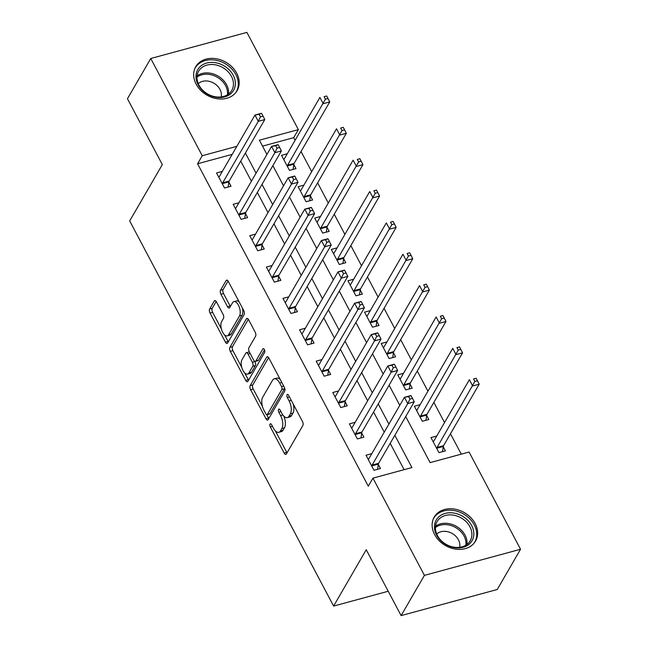 <?xml version="1.0" encoding="UTF-8"?>
<svg xmlns="http://www.w3.org/2000/svg" width="648" height="648" viewBox="0 0 648 648"><rect width="100%" height="100%" fill="white"/><g stroke="black" fill="none" stroke-linecap="round" stroke-linejoin="round"><path stroke-width="0.97" d="M270.038 424.075A2.106 1.004 -105.2 0 0 270.305 426.911L284.164 453.074A3.005 1.434 -105.2 0 0 285.865 454.394A3.005 1.434 -105.2 0 0 286.384 453.956L302.851 425.517A3.005 1.434 -105.2 0 0 302.462 421.475L288.611 395.312A2.106 1.004 -105.2 0 0 287.42 394.381A2.106 1.004 -105.2 0 0 287.056 394.689A2.106 1.004 -105.2 0 0 287.331 397.524L289.121 400.91A9.623 4.593 -105.2 0 1 290.369 413.845L288.992 416.21A9.623 4.593 -105.2 0 1 287.339 417.62A9.623 4.593 -105.2 0 1 281.888 413.392L280.098 410.006A2.106 1.004 -105.2 0 0 278.907 409.074A2.106 1.004 -105.2 0 0 278.543 409.382A2.106 1.004 -105.2 0 0 278.818 412.217L280.608 415.603A9.623 4.593 -105.2 0 1 281.856 428.539L280.479 430.912A9.623 4.593 -105.2 0 1 278.834 432.313A9.623 4.593 -105.2 0 1 273.383 428.085L271.585 424.699A2.106 1.004 -105.2 0 0 270.394 423.768A2.106 1.004 -105.2 0 0 270.038 424.075M236.69 73.192A23.895 18.986 -149.9 0 1 237.103 90.671A23.895 18.986 -149.9 0 1 216.894 98.698A23.895 18.986 -149.9 0 1 196.158 84.2A23.895 18.986 -149.9 0 1 195.745 66.72A23.895 18.986 -149.9 0 1 215.954 58.685A23.895 18.986 -149.9 0 1 236.69 73.192M475.146 523.568A23.895 18.986 -149.9 0 1 475.559 541.04A23.895 18.986 -149.9 0 1 455.358 549.075A23.895 18.986 -149.9 0 1 434.622 534.568A23.895 18.986 -149.9 0 1 434.209 517.088A23.895 18.986 -149.9 0 1 454.41 509.061A23.895 18.986 -149.9 0 1 475.146 523.568M216.481 301.928A3.005 1.434 -105.2 0 0 214.78 300.607A3.005 1.434 -105.2 0 0 214.261 301.045L209.644 309.023A3.005 1.434 -105.2 0 0 210.033 313.065L225.415 342.128A3.005 1.434 -105.2 0 0 227.124 343.448A3.005 1.434 -105.2 0 0 227.634 343.011L244.11 314.572A3.005 1.434 -105.2 0 0 243.721 310.53L228.331 281.467A3.005 1.434 -105.2 0 0 226.63 280.147A3.005 1.434 -105.2 0 0 226.112 280.584L220.531 290.223A3.005 1.434 -105.2 0 0 220.919 294.265L227.505 306.698A3.005 1.434 -105.2 0 0 229.206 308.027A3.005 1.434 -105.2 0 0 229.724 307.581L232.494 302.802A8.043 3.839 -105.2 0 1 233.871 301.628A8.043 3.839 -105.2 0 1 239.136 306.715A8.043 3.839 -105.2 0 1 239.468 315.981L228.623 334.7A8.043 3.839 -105.2 0 1 227.246 335.875A8.043 3.839 -105.2 0 1 221.989 330.796A8.043 3.839 -105.2 0 1 221.648 321.529L223.455 318.411A3.005 1.434 -105.2 0 0 223.066 314.361L216.481 301.928M405.713 416.551L430.102 462.615L469.071 452.037L520.547 549.261L497.243 589.502L401.112 615.6L366.242 549.739L333.615 606.074L129.689 220.936L162.324 164.6L127.454 98.739L150.757 58.498L246.888 32.4L298.364 129.624L259.394 140.203L266.927 154.435M401.112 615.6L424.424 575.359L372.948 478.135L411.917 467.556L394.843 435.31M232.195 154.37L197.575 163.774L368.283 486.186L372.948 478.135M197.575 163.774L202.233 155.722L150.757 58.498M250.193 385.617A3.005 1.434 -105.2 0 0 250.582 389.659L265.972 418.721A3.005 1.434 -105.2 0 0 267.673 420.042A3.005 1.434 -105.2 0 0 268.191 419.604L284.666 391.165A3.005 1.434 -105.2 0 0 284.278 387.123L268.888 358.061A3.005 1.434 -105.2 0 0 267.187 356.74A3.005 1.434 -105.2 0 0 266.668 357.178L250.193 385.617L252.793 384.912A3.005 1.434 -105.2 0 0 253.182 388.954L262.448 406.45M245.697 380.425L230.307 351.362A3.005 1.434 -105.2 0 1 229.919 347.32L246.394 318.881A3.005 1.434 -105.2 0 1 246.904 318.443A3.005 1.434 -105.2 0 1 248.613 319.764L255.199 332.197A3.005 1.434 -105.2 0 1 255.587 336.247L248.905 347.774A3.005 1.434 -105.2 0 0 249.294 351.824L253.66 360.069A3.005 1.434 -105.2 0 0 255.361 361.39A3.005 1.434 -105.2 0 0 255.879 360.952L262.837 348.948A2.106 1.004 -105.2 0 1 263.193 348.64A2.106 1.004 -105.2 0 1 264.57 349.969A2.106 1.004 -105.2 0 1 264.659 352.391L247.917 381.308A3.005 1.434 -105.2 0 1 247.398 381.745A3.005 1.434 -105.2 0 1 245.697 380.425L248.289 379.72L244.701 372.932M404.117 469.67L390.185 443.362M384.248 432.151L373.58 411.998M367.643 400.788L356.967 380.635M351.038 369.425L340.362 349.272M334.433 338.062L323.757 317.909M317.828 306.698L307.152 286.546M301.215 275.335L290.547 255.182M284.61 243.972L273.942 223.819M268.005 212.609L257.337 192.456M251.4 181.246L240.732 161.093M371.79 453.665L366.007 455.236L373.985 470.286L380.473 468.52L378.319 464.446M355.177 422.302L349.402 423.873L357.372 438.923L363.868 437.157L361.706 433.083M338.572 390.938L332.797 392.51L340.767 407.56L347.263 405.794L345.101 401.72M321.967 359.575L316.192 361.147L324.162 376.196L330.658 374.431L328.496 370.356M305.362 328.212L299.587 329.783L307.557 344.833L314.053 343.076L311.891 338.993M288.757 296.849L282.982 298.42L290.952 313.47L297.448 311.712L295.286 307.63M272.152 265.486L266.377 267.057L274.347 282.107L280.843 280.349L278.681 276.267M255.547 234.122L249.772 235.694L257.742 250.744L264.238 248.986L262.076 244.904M238.942 202.759L233.167 204.331L241.137 219.38L247.633 217.623L245.471 213.54M222.337 171.396L216.562 172.967L224.532 188.017L231.02 186.26L228.866 182.177M461.271 454.151L450.473 433.771M444.544 422.561L433.868 402.408M427.931 391.198L417.263 371.045M411.326 359.834L400.658 339.682M394.721 328.471L384.053 308.318M378.116 297.108L367.448 276.955M361.511 265.745L350.843 245.592M344.906 234.382L334.238 214.229M328.301 203.018L317.625 182.866M311.696 171.655L301.02 151.502M295.091 140.292L293.698 137.676L262.529 146.132M436.736 436.031L430.96 437.603L438.931 452.652L445.427 450.887L443.264 446.804M420.131 404.668L414.356 406.239L422.326 421.289L428.822 419.523L426.659 415.449M403.526 373.305L397.751 374.876L405.721 389.926L412.217 388.16L410.054 384.086M386.921 341.942L381.146 343.513L389.116 358.563L395.612 356.797L393.449 352.723M370.316 310.578L364.541 312.15L372.511 327.2L379.007 325.442L376.844 321.359M353.711 279.215L347.936 280.786L355.906 295.836L362.394 294.079L360.239 289.996M337.106 247.852L331.322 249.423L339.293 264.473L345.789 262.715L343.634 258.633M320.493 216.489L314.717 218.06L322.688 233.11L329.184 231.352L327.021 227.27M303.888 185.126L298.112 186.697L306.083 201.747L312.579 199.989L310.416 195.907M287.283 153.762L281.507 155.334L289.478 170.383L295.974 168.626L293.811 164.543M333.615 606.074L388.225 591.251M520.547 549.261L424.424 575.359M293.698 137.676L298.364 129.624M272.865 165.645L283.532 185.798M289.47 197.008L300.137 217.161M306.075 228.371L316.742 248.524M322.68 259.735L333.356 279.887M339.285 291.098L349.961 311.251M355.89 322.461L366.566 342.614M372.503 353.824L383.171 373.977M389.108 385.187L399.776 405.34M236.86 146.327L202.233 155.722M388.905 424.1L378.238 403.947M372.3 392.737L361.633 372.584M355.695 361.373L345.028 341.221M339.09 330.018L328.423 309.857M322.485 298.655L311.818 278.494M305.88 267.292L295.213 247.139M289.275 235.929L278.6 215.776M272.67 204.566L261.995 184.413M256.065 173.202L245.389 153.049M278.834 432.313L281.426 431.609A9.623 4.593 -105.2 0 0 283.079 430.199L280.479 430.912M283.784 416.097A9.623 4.593 -105.2 0 1 284.456 427.834L283.079 430.199M287.339 417.62L289.94 416.915A9.623 4.593 -105.2 0 0 291.592 415.506L288.992 416.21M293.204 403.979A9.623 4.593 -105.2 0 1 292.961 413.141L291.592 415.506M275.408 430.928L286.756 452.369A3.005 1.434 -105.2 0 0 287.04 452.83M268.612 357.607L252.793 384.912M266.838 414.736L268.572 418.017A3.005 1.434 -105.2 0 0 268.847 418.47M265.818 413.797A2.106 1.004 -105.2 0 0 267.008 414.72A2.106 1.004 -105.2 0 0 267.373 414.42L281.831 389.456A2.106 1.004 -105.2 0 0 281.556 386.621L279.669 383.049A9.623 4.593 -105.2 0 0 274.217 378.821A9.623 4.593 -105.2 0 0 272.565 380.23L262.683 397.289A9.623 4.593 -105.2 0 0 263.93 410.225L265.818 413.797M267.008 414.72L269.609 414.015A2.106 1.004 -105.2 0 0 269.973 413.708L267.373 414.42M284.626 387.95A2.106 1.004 -105.2 0 1 284.432 388.751L269.973 413.708M280.244 379.501A9.623 4.593 -105.2 0 0 276.817 378.116L274.217 378.821M241.777 367.408L232.907 350.657L230.307 351.362M248.33 319.31L232.519 346.615A3.005 1.434 -105.2 0 0 232.907 350.657M255.361 361.39L257.961 360.685A3.005 1.434 -105.2 0 0 258.479 360.248L264.514 349.823M241.971 359.745A8.043 3.839 -105.2 0 0 242.303 369.012A8.043 3.839 -105.2 0 0 247.568 374.099A8.043 3.839 -105.2 0 0 248.945 372.924L252.769 366.323A3.005 1.434 -105.2 0 0 252.38 362.281L248.014 354.035A3.005 1.434 -105.2 0 0 246.305 352.706A3.005 1.434 -105.2 0 0 245.794 353.152L241.971 359.745M247.568 374.099L250.169 373.394A8.043 3.839 -105.2 0 0 251.546 372.219L248.945 372.924M254.858 361.349L254.98 361.576A3.005 1.434 -105.2 0 1 255.369 365.618L251.546 372.219M249.415 352.042A3.005 1.434 -105.2 0 0 248.905 352.002L246.305 352.706M248.289 379.72A3.005 1.434 -105.2 0 0 248.573 380.174M227.246 335.875L229.846 335.17A8.043 3.839 -105.2 0 0 231.223 333.995L228.623 334.7M242.352 307.946A8.043 3.839 -105.2 0 1 242.069 315.276L231.223 333.995M239.161 301.919A8.043 3.839 -105.2 0 0 236.471 300.923L233.871 301.628M228.056 281.013L223.131 289.518A3.005 1.434 -105.2 0 0 223.519 293.56L230.105 305.994A3.005 1.434 -105.2 0 0 230.38 306.455M224.556 334.886L228.015 341.423A3.005 1.434 -105.2 0 0 228.29 341.877M216.205 301.474L212.236 308.318A3.005 1.434 -105.2 0 0 212.625 312.36L221.365 328.86M442.527 451.68L443.313 446.48A3.062 1.458 74.8 0 1 443.564 445.694L479.18 384.207L472.684 385.973L469.363 379.696L433.755 441.183A3.062 1.458 74.8 0 1 433.31 441.604L433.123 441.677M436.768 448.57L436.817 448.238A3.062 1.458 74.8 0 1 437.076 447.46L474.854 381.47L477.446 380.765L476.118 378.254L473.526 378.959L474.854 381.47M473.526 378.959L476.118 378.254M477.446 380.765L479.18 384.207M372.122 465.094L378.618 463.328L414.234 401.841L407.738 403.607L372.122 465.094A3.062 1.458 -105.2 0 0 371.871 465.872L371.822 466.204M409.901 399.103L407.738 403.607L404.417 397.329L410.913 395.572L408.572 396.592L409.901 399.103L412.501 398.399L411.172 395.888M368.169 459.31L368.356 459.238A3.062 1.458 -105.2 0 0 368.801 458.816L404.417 397.329L408.572 396.592M378.618 463.328A3.062 1.458 -105.2 0 0 378.367 464.114L377.573 469.314M414.234 401.841L412.501 398.399M425.922 420.317L426.708 415.117A3.062 1.458 74.8 0 1 426.959 414.331L462.575 352.844L456.079 354.61L452.758 348.332L417.142 409.82A3.062 1.458 74.8 0 1 416.705 410.241L416.518 410.314M420.163 417.207L420.212 416.875A3.062 1.458 74.8 0 1 420.471 416.097L458.241 350.106L460.841 349.402L459.513 346.891L456.913 347.595L458.241 350.106M456.913 347.595L459.513 346.891M460.841 349.402L462.575 352.844M409.317 388.954L410.103 383.754A3.062 1.458 74.8 0 1 410.354 382.968L445.97 321.481L439.474 323.247L436.153 316.969L400.537 378.456A3.062 1.458 74.8 0 1 400.1 378.877L399.913 378.95M403.558 385.844L403.607 385.511A3.062 1.458 74.8 0 1 403.858 384.734L441.636 318.743L444.236 318.038L442.908 315.527L440.308 316.232L441.636 318.743M440.308 316.232L442.908 315.527M444.236 318.038L445.97 321.481M392.712 357.591L393.498 352.391A3.062 1.458 74.8 0 1 393.749 351.605L429.365 290.118L422.869 291.884L419.548 285.606L383.932 347.093A3.062 1.458 74.8 0 1 383.486 347.514L383.308 347.595M386.953 354.48L387.002 354.148A3.062 1.458 74.8 0 1 387.253 353.371L425.031 287.38L427.631 286.675L426.303 284.164L423.703 284.869L425.031 287.38M423.703 284.869L426.303 284.164M427.631 286.675L429.365 290.118M355.517 433.731L362.013 431.965L397.629 370.478L391.133 372.244L355.517 433.731A3.062 1.458 -105.2 0 0 355.266 434.508L355.217 434.84M393.296 367.74L391.133 372.244L387.812 365.966L394.308 364.208L391.967 365.229L393.296 367.74L395.896 367.035L394.567 364.524M351.564 427.947L351.751 427.874A3.062 1.458 -105.2 0 0 352.196 427.453L387.812 365.966L391.967 365.229M362.013 431.965A3.062 1.458 -105.2 0 0 361.762 432.751L360.968 437.951M397.629 370.478L395.896 367.035M338.912 402.368L345.408 400.602L381.016 339.115L374.528 340.88L338.912 402.368A3.062 1.458 -105.2 0 0 338.661 403.145L338.612 403.477M376.691 336.377L374.528 340.88L371.207 334.603L377.695 332.845L375.362 333.866L376.691 336.377L379.291 335.672L377.962 333.161M334.959 396.592L335.146 396.511A3.062 1.458 -105.2 0 0 335.591 396.09L371.207 334.603L375.362 333.866M345.408 400.602A3.062 1.458 -105.2 0 0 345.157 401.387L344.363 406.588M381.016 339.115L379.291 335.672M322.307 371.004L328.803 369.239L364.411 307.751L357.923 309.517L322.307 371.004A3.062 1.458 -105.2 0 0 322.056 371.782L321.999 372.114M360.086 305.014L357.923 309.517L354.594 303.24L361.09 301.482L358.757 302.503L360.086 305.014L362.678 304.309L361.349 301.798M318.354 365.229L318.541 365.148A3.062 1.458 -105.2 0 0 318.986 364.727L354.594 303.24L358.757 302.503M328.803 369.239A3.062 1.458 -105.2 0 0 328.544 370.024L327.758 375.224M364.411 307.751L362.678 304.309M376.099 326.228L376.893 321.027A3.062 1.458 74.8 0 1 377.144 320.242L412.76 258.755L406.264 260.52L402.943 254.243L367.327 315.73A3.062 1.458 74.8 0 1 366.881 316.151L366.695 316.232M370.348 323.117L370.397 322.785A3.062 1.458 74.8 0 1 370.648 322.007L408.426 256.017L411.026 255.312L409.698 252.801L407.098 253.506L408.426 256.017M407.098 253.506L409.698 252.801M411.026 255.312L412.76 258.755M305.702 339.641L312.19 337.875L347.806 276.388L341.31 278.154L305.702 339.641A3.062 1.458 -105.2 0 0 305.451 340.419L305.394 340.751M343.481 273.65L341.31 278.154L337.989 271.877L344.485 270.119L342.152 271.139L343.481 273.65L346.073 272.946L344.744 270.435M301.749 333.866L301.936 333.785A3.062 1.458 -105.2 0 0 302.381 333.364L337.989 271.877L342.152 271.139M312.19 337.875A3.062 1.458 -105.2 0 0 311.939 338.661L311.153 343.861M347.806 276.388L346.073 272.946M455.139 513.305A20.679 16.427 -149.9 0 1 473.81 534.697A20.679 16.427 -149.9 0 1 453.138 547.398A20.679 16.427 -149.9 0 1 434.468 526.006A20.679 16.427 -149.9 0 1 455.139 513.305M452.741 546.944A19.148 15.212 30.1 0 0 470.237 540.756A19.148 15.212 30.1 0 0 454.596 515.371A19.148 15.212 30.1 0 0 437.108 521.559A19.148 15.212 30.1 0 0 452.741 546.944M436.712 534.033A13.632 10.83 -149.9 0 1 447.525 531.668A13.632 10.83 -149.9 0 1 459.618 547.301M474.263 542.935A23.741 18.865 30.1 0 0 474.684 542.255A23.741 18.865 30.1 0 0 455.285 510.778A23.741 18.865 30.1 0 0 433.593 518.457A23.741 18.865 30.1 0 0 433.212 519.161M198.142 84.742A20.679 16.427 -149.9 0 1 206.712 63.042A20.679 16.427 -149.9 0 1 233.215 75.217A20.679 16.427 -149.9 0 1 224.645 96.917A20.679 16.427 -149.9 0 1 198.142 84.742M231.449 76.375A19.148 15.212 30.1 0 0 214.836 64.751A19.148 15.212 30.1 0 0 198.644 71.191A19.148 15.212 30.1 0 0 198.977 85.196A19.148 15.212 30.1 0 0 215.59 96.819A19.148 15.212 30.1 0 0 231.781 90.38A19.148 15.212 30.1 0 0 231.449 76.375M198.248 83.665A13.632 10.83 -149.9 0 1 219.964 89.4A13.632 10.83 -149.9 0 1 221.154 96.933M235.799 92.567A23.741 18.865 30.1 0 0 236.22 91.878A23.741 18.865 30.1 0 0 235.815 74.512A23.741 18.865 30.1 0 0 215.209 60.102A23.741 18.865 30.1 0 0 195.137 68.081A23.741 18.865 30.1 0 0 194.748 68.785M359.494 294.864L360.288 289.664A3.062 1.458 74.8 0 1 360.539 288.878L396.155 227.391L389.659 229.157L386.338 222.88L350.722 284.367A3.062 1.458 74.8 0 1 350.276 284.788L350.09 284.869M353.743 291.754L353.792 291.422A3.062 1.458 74.8 0 1 354.043 290.644L391.821 224.654L394.421 223.949L393.093 221.438L390.493 222.143L391.821 224.654M390.493 222.143L393.093 221.438M394.421 223.949L396.155 227.391M342.889 263.501L343.683 258.301A3.062 1.458 74.8 0 1 343.934 257.515L379.55 196.028L373.054 197.794L369.733 191.516L334.117 253.004A3.062 1.458 74.8 0 1 333.671 253.425L333.485 253.506M337.138 260.391L337.187 260.059A3.062 1.458 74.8 0 1 337.438 259.281L375.216 193.29L377.816 192.586L376.488 190.075L373.888 190.779L375.216 193.29M373.888 190.779L376.488 190.075M377.816 192.586L379.55 196.028M326.284 232.138L327.078 226.938A3.062 1.458 74.8 0 1 327.329 226.152L362.945 164.665L356.449 166.431L353.128 160.153L317.512 221.64A3.062 1.458 74.8 0 1 317.066 222.061L316.88 222.143M320.533 229.028L320.582 228.695A3.062 1.458 74.8 0 1 320.833 227.918L358.611 161.927L361.211 161.222L359.883 158.711L357.283 159.416L358.611 161.927M357.283 159.416L359.883 158.711M361.211 161.222L362.945 164.665M309.679 200.775L310.473 195.575A3.062 1.458 74.8 0 1 310.724 194.789L346.332 133.302L339.844 135.067L336.523 128.79L300.907 190.285A3.062 1.458 74.8 0 1 300.461 190.698L300.275 190.779M303.92 197.664L303.977 197.332A3.062 1.458 74.8 0 1 304.228 196.555L342.006 130.564L344.598 129.859L343.27 127.348L340.678 128.053L342.006 130.564M340.678 128.053L343.27 127.348M344.598 129.859L346.332 133.302M293.074 169.412L293.86 164.211A3.062 1.458 74.8 0 1 294.119 163.426L329.727 101.939L323.231 103.704L319.91 97.427L284.302 158.922A3.062 1.458 74.8 0 1 283.856 159.335L283.67 159.416M287.315 166.301L287.372 165.977A3.062 1.458 74.8 0 1 287.623 165.191L325.401 99.201L327.993 98.496L326.665 95.985L324.073 96.69L325.401 99.201M324.073 96.69L326.665 95.985M327.993 98.496L329.727 101.939M289.097 308.278L295.585 306.512L331.201 245.025L324.705 246.791L289.097 308.278A3.062 1.458 -105.2 0 0 288.838 309.056L288.789 309.388M326.867 242.287L324.705 246.791L321.384 240.513L327.88 238.756L325.539 239.776L326.867 242.287L329.468 241.583L328.139 239.071M285.144 302.503L285.331 302.422A3.062 1.458 -105.2 0 0 285.776 302L321.384 240.513L325.539 239.776M295.585 306.512A3.062 1.458 -105.2 0 0 295.334 307.298L294.548 312.498M331.201 245.025L329.468 241.583M272.484 276.915L278.98 275.149L314.596 213.662L308.1 215.428L272.484 276.915A3.062 1.458 -105.2 0 0 272.233 277.692L272.184 278.024M310.262 210.924L308.1 215.428L304.779 209.15L311.275 207.392L308.934 208.413L310.262 210.924L312.863 210.219L311.534 207.708M268.539 271.139L268.726 271.058A3.062 1.458 -105.2 0 0 269.163 270.637L304.779 209.15L308.934 208.413M278.98 275.149A3.062 1.458 -105.2 0 0 278.729 275.935L277.943 281.135M314.596 213.662L312.863 210.219M255.879 245.552L262.375 243.786L297.991 182.299L291.495 184.064L255.879 245.552A3.062 1.458 -105.2 0 0 255.628 246.329L255.579 246.661M293.657 179.561L291.495 184.064L288.174 177.787L294.67 176.029L292.329 177.05L293.657 179.561L296.257 178.856L294.929 176.345M251.934 239.776L252.113 239.695A3.062 1.458 -105.2 0 0 252.558 239.274L288.174 177.787L292.329 177.05M262.375 243.786A3.062 1.458 -105.2 0 0 262.124 244.571L261.338 249.772M297.991 182.299L296.257 178.856M239.274 214.188L245.77 212.423L281.386 150.935L274.89 152.701L239.274 214.188A3.062 1.458 -105.2 0 0 239.023 214.966L238.974 215.298M277.052 148.198L274.89 152.701L271.569 146.424L278.065 144.666L275.724 145.687L277.052 148.198L279.653 147.493L278.324 144.982M235.321 208.413L235.508 208.332A3.062 1.458 -105.2 0 0 235.953 207.919L271.569 146.424L275.724 145.687M245.77 212.423A3.062 1.458 -105.2 0 0 245.519 213.208L244.725 218.408M281.386 150.935L279.653 147.493M222.669 182.825L229.165 181.059L264.781 119.572L258.285 121.338L222.669 182.825A3.062 1.458 -105.2 0 0 222.418 183.611L222.369 183.935M260.447 116.834L258.285 121.338L254.964 115.061L261.46 113.303L259.119 114.323L260.447 116.834L263.048 116.13L261.719 113.619M218.716 177.05L218.903 176.969A3.062 1.458 -105.2 0 0 219.348 176.556L254.964 115.061L259.119 114.323M229.165 181.059A3.062 1.458 -105.2 0 0 228.914 181.845L228.12 187.045M264.781 119.572L263.048 116.13M272.452 426.327L270.305 426.911M289.47 396.941L287.331 397.524M280.965 411.634L278.818 412.217M284.456 427.834L281.856 428.539M282.876 414.987L280.608 415.603M292.961 413.141L290.369 413.845M291.268 400.326L289.121 400.91M286.756 452.369L284.164 453.074M267.851 356.854L266.668 357.178M268.572 418.017L265.972 418.721M253.182 388.954L250.582 389.659M284.432 388.751L281.831 389.456M283.703 386.038L281.556 386.621M281.815 382.474L279.669 383.049M232.519 346.615L229.919 347.32M247.577 318.557L246.394 318.881M258.479 360.248L255.879 360.952M263.663 348.721L262.837 348.948M255.369 365.618L252.769 366.323M254.98 361.576L252.38 362.281M250.152 353.452L248.014 354.035M242.069 315.276L239.468 315.981M230.105 305.994L227.505 306.698M223.519 293.56L220.919 294.265M223.131 289.518L220.531 290.223M227.294 280.26L226.112 280.584M228.015 341.423L225.415 342.128M212.625 312.36L210.033 313.065M212.236 308.318L209.644 309.023M215.444 300.721L214.261 301.045M443.313 446.48L436.817 448.238M443.564 445.694L437.076 447.46M371.871 465.872L378.367 464.114M426.708 415.117L420.212 416.875M426.959 414.331L420.471 416.097M410.103 383.754L403.607 385.511M410.354 382.968L403.858 384.734M393.498 352.391L387.002 354.148M393.749 351.605L387.253 353.371M355.266 434.508L361.762 432.751M338.661 403.145L345.157 401.387M322.056 371.782L328.544 370.024M376.893 321.027L370.397 322.785M377.144 320.242L370.648 322.007M305.451 340.419L311.939 338.661M435.537 526.257A19.148 15.212 -149.9 0 1 449.744 523.762A19.148 15.212 -149.9 0 1 466.949 544.45M465.88 545.17A18.517 14.71 30.1 0 0 449.25 525.074A18.517 14.71 30.1 0 0 435.44 527.545M197.081 75.881A19.148 15.212 -149.9 0 1 226.589 84.767A19.148 15.212 -149.9 0 1 228.485 94.073M227.416 94.802A18.517 14.71 30.1 0 0 225.601 85.706A18.517 14.71 30.1 0 0 196.984 77.169M360.288 289.664L353.792 291.422M360.539 288.878L354.043 290.644M343.683 258.301L337.187 260.059M343.934 257.515L337.438 259.281M327.078 226.938L320.582 228.695M327.329 226.152L320.833 227.918M310.473 195.575L303.977 197.332M310.724 194.789L304.228 196.555M293.86 164.211L287.372 165.977M294.119 163.426L287.623 165.191M288.838 309.056L295.334 307.298M272.233 277.692L278.729 275.935M255.628 246.329L262.124 244.571M239.023 214.966L245.519 213.208M222.418 183.611L228.914 181.845M433.593 518.457L433.261 519.024M474.684 542.255L474.352 542.822M236.22 91.878L235.888 92.453M195.137 68.081L194.805 68.656"/></g></svg>
